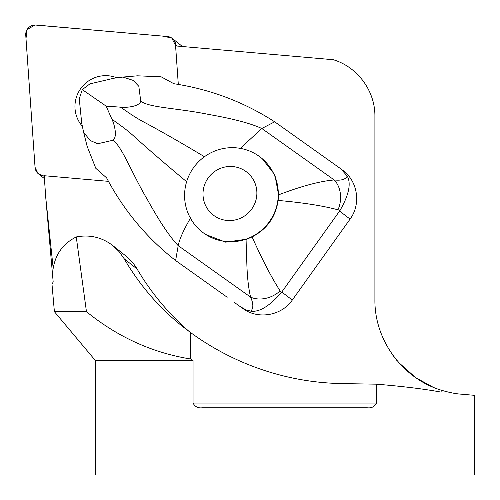 <?xml version="1.0" encoding="UTF-8"?>
<svg xmlns="http://www.w3.org/2000/svg" width="500" height="500" viewBox="0 0 500 500"><rect width="100%" height="100%" fill="white"/><g stroke="black" fill="none" stroke-linecap="round" stroke-linejoin="round"><path stroke-width="0.75" d="M193.044 360.425L95.3 360.425L54.394 311.675L86.456 311.675C117.7 337.044 152.413 352.812 190.575 358.988L193.044 360.425L193.044 403.056C194.944 406.706 197.987 408.288 202.188 407.794L367.362 407.794C371.575 408.275 374.619 406.694 376.506 403.056L376.506 384.181C402.581 386.325 424.113 388.963 441.094 392.106L441.238 390.188C402.587 378.525 374.438 340.169 374.906 299.806L374.906 116.25C375.2 90.975 357.531 66.969 333.312 59.725L175.594 45.925L178.306 84.469M108.513 181.35L44.212 175.725L45.775 197.862L53.2 268.35C55.6 253.931 63.288 243.463 76.263 236.938L86.456 311.675M190.575 358.988L190.575 332.556L182.113 326.119C158.869 307.494 139.544 285.019 124.138 258.7L119.094 251.606L112.9 245.637L125.612 255.775A49.913 49.031 128.6 0 1 137.137 269.069A257.531 253 -51.4 0 0 189.356 331.662M233.975 302.175L243 308.587L233.975 302.175M243 308.587C258.087 319.806 281.588 315.738 292.3 300.05L350.087 219.094C361.169 204.2 357.837 181.344 343.006 170.494L340.85 168.85L347.219 176.069C351.325 183.4 348.931 194.838 340.05 210.394L337.987 209.812C322.612 205.712 302.656 202.587 278.125 200.444C275.65 217.019 266.975 229.175 252.1 236.9C262.106 259.394 271.444 277.394 280.106 290.9L281.294 292.7C269.425 306.212 259.256 312.362 250.787 311.15L245.938 309.85L240.85 306.95M82.35 126.256A30.531 29.994 128.6 0 1 80.706 88.606A30.531 29.994 128.6 0 1 116.894 77.838M45.775 197.862L53.175 281.9L52.006 284.394L54.394 311.675M398.419 362.275L415.675 377.663L433.038 387.188M441.238 390.188C449.356 392.562 456.075 393.894 461.388 394.181L474.25 395.312L474.25 475L95.3 475L95.3 360.425M392.238 354.431L396.838 360.425M190.575 332.556A262.144 257.531 38.6 0 0 342.088 383.587L376.506 384.181M112.9 245.637C101.994 237.281 89.781 234.381 76.263 236.938M106.144 106.119L120.463 107.169C126.331 107.85 139.762 106.594 140.725 101.081L138.819 86.3L133.2 80.406L122.956 77.056L113.906 78.225L89.913 83.888L82.275 89.625L79.256 98.819L81.731 123.3L83.6 132.188L90.188 140.531L97.725 143.75L112.731 140.3C117.744 137.431 114.506 124.425 111.9 119.162L106.144 106.119L82.275 89.625M227.2 297.244L175.619 260.544C146.769 237.987 123.769 210.438 106.619 177.894L95.812 168.325L87.15 146.363L83.6 132.188M340.85 168.85L274.662 121.8L261.825 128.506C250.931 123.462 233.287 118.781 208.888 114.475C177.106 107.969 148.85 107.762 140.725 101.081M292.3 300.05L281.788 292.038L340.05 210.394M281.788 292.038L281.294 292.7M280.106 290.9A23.688 17.788 155.3 0 1 250.575 297.113C247.325 283.075 246.112 263.756 246.944 239.163L225.644 242.162L205.325 234.35M190.731 217.681C183.612 229.919 179.431 239.244 178.2 245.656L175.619 260.544M274.662 121.8C243.875 101.956 210.269 89.262 173.85 83.713L161.137 76.812L137.513 75.812L122.956 77.056M250.787 311.15C253.575 308.337 253.506 303.656 250.575 297.113L178.2 245.656C169.881 236.994 159.725 221.831 147.713 200.169C131.206 172.262 121.781 145.681 112.731 140.3M186.919 181.938C168.487 166.644 151.762 152.269 136.731 138.812C126.419 129.238 122.281 126.775 111.9 119.162M204.775 156.925C184.244 144.575 165.106 133.575 147.363 123.925C134.856 117.413 131.15 114.35 120.463 107.169M240.3 148.363L261.825 128.506L334.206 179.963A23.688 17.944 96.9 0 1 337.987 209.812M278.125 200.444L278.581 194.844L274.906 174.944L262.344 158.794L260.969 157.675A47.369 46.537 -51.4 0 0 258.956 156.156A47.369 46.537 -51.4 0 0 194.269 166.713A47.369 46.537 -51.4 0 0 201.906 231.744A47.369 46.537 -51.4 0 0 203.919 233.263A47.369 46.537 -51.4 0 0 268.612 222.712A47.369 46.537 -51.4 0 0 260.969 157.675M278.581 194.844C301.556 186.088 320.094 181.131 334.206 179.963C341.244 180.744 345.581 179.444 347.219 176.069M246.944 239.163L252.1 236.9M245.763 171.35A27.237 26.756 128.6 0 1 240.912 218.025A27.237 26.756 128.6 0 1 203.144 191.169A27.237 26.756 128.6 0 1 245.763 171.35M172.362 38.487A9.4 9.237 -51.4 0 0 167.469 36.531L35.994 25.031A9.4 9.237 -51.4 0 0 25.75 35.15L35.056 167.356L25.987 38.537L27.069 29.638L34.944 25L162.956 36.138L171.756 38.044L175.844 45.95L175.781 45.019A9.4 9.237 -51.4 0 0 172.362 38.487L180.6 45.05A9.4 9.237 128.6 0 1 182.037 46.487M43.362 175.837L37.956 173.45L35.056 167.331A9.4 9.237 -51.4 0 0 43.362 175.837L44.275 176.562M137.137 269.069L124.138 258.7M376.506 403.056L193.044 403.056M350.087 219.094L339.581 211.081M177.081 46.056L175.781 45.019M201.906 231.744L203.287 232.85M44.419 178.631L38.469 173.888"/></g></svg>
